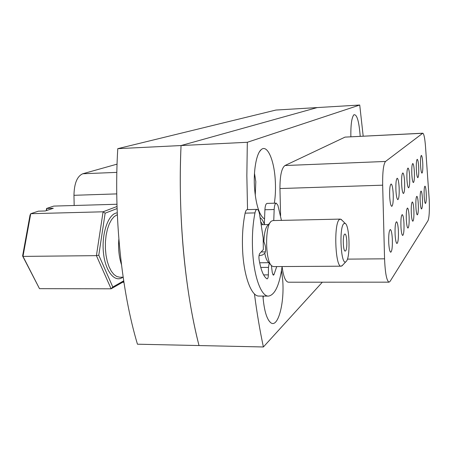 <?xml version="1.0" encoding="UTF-8"?>
<svg xmlns="http://www.w3.org/2000/svg" width="452" height="452" viewBox="0 0 452 452"><rect width="100%" height="100%" fill="white"/><g stroke="black" fill="none" stroke-linecap="round" stroke-linejoin="round"><path stroke-width="0.68" d="M363.182 136.148L359.73 105.028L275.867 110.056L117.774 148.663C113.633 216.197 121.537 291.116 137.453 344.204L199.016 345.554C184.958 291.342 177.743 214.598 181.054 145.544L317.202 107.576L181.054 145.544L117.774 148.663M74.168 205.496L73.964 195.304C74.213 183.382 77.156 176.201 82.789 173.76L117.062 164.138M406.941 179.348C406.721 172.647 407.066 168.884 407.986 168.054C408.777 168.472 409.337 171.308 409.665 176.562C409.891 183.207 409.54 186.958 408.614 187.823C407.84 187.439 407.28 184.614 406.941 179.348M406.337 219.909C406.105 212.903 406.484 208.948 407.461 208.039C408.241 208.417 408.783 211.152 409.1 216.231C409.331 223.175 408.953 227.119 407.97 228.068C407.201 227.718 406.659 224.994 406.337 219.909M429.236 199.801L425.513 146.623C424.852 138.216 423.942 133.741 422.789 133.204L385.539 161.454C383.465 164.003 382.505 171.913 382.663 185.184L384.562 258.815C385.166 273.166 386.663 280.952 389.048 282.161L390.065 281.376L428.004 220.678C429.219 217.57 429.632 210.615 429.236 199.801M264.33 224.395C263.109 220.847 261.691 218.615 260.075 217.689M274.341 203.197C275.517 195.722 275.793 187.625 275.178 178.902C273.884 159.245 267.059 144.098 261.183 149.663C256.278 153.578 253.16 171.703 254.629 189.309C256.075 204.547 259.058 214.214 263.567 218.31L264.55 218.909M255.256 195.247L255.815 181.664L254.487 173.285M262.957 296.077L263.075 297.721C264.256 310.688 266.714 318.937 270.443 322.462C277.799 329.214 284.72 303.281 282.664 279.743L281.534 270.443M360.199 136.301L360.171 135.854C358.995 121.125 356.905 114.102 353.893 114.768C351.696 117.441 350.684 124.769 350.865 136.758M359.73 105.028L247.323 142.278L181.054 145.544C179.489 180.642 180.297 215.853 183.467 251.176C186.749 286.353 191.936 317.818 199.016 345.554L263.392 346.972L322.338 282.195M247.323 142.278L246.848 175.664L247.538 209.609M400.958 227.051C400.721 219.723 401.133 215.581 402.207 214.621C403.037 215.011 403.619 217.824 403.952 223.068C404.195 230.334 403.777 234.469 402.704 235.469C401.879 235.108 401.297 232.305 400.958 227.051M395.116 234.808C394.867 227.124 395.33 222.774 396.5 221.757C397.398 222.158 398.02 225.062 398.376 230.48C398.624 238.097 398.161 242.436 396.986 243.498C396.099 243.131 395.477 240.238 395.116 234.808M388.754 243.266C388.494 235.187 389.008 230.605 390.296 229.526C391.262 229.932 391.935 232.938 392.308 238.543C392.568 246.549 392.053 251.114 390.76 252.239C389.805 251.866 389.138 248.877 388.754 243.266M411.303 213.304C411.083 206.604 411.427 202.818 412.331 201.954C413.055 202.326 413.563 204.976 413.868 209.903C414.083 216.553 413.744 220.327 412.84 221.226C412.122 220.881 411.608 218.243 411.303 213.304M415.908 207.191C415.699 200.756 416.009 197.128 416.84 196.309C417.518 196.671 417.998 199.247 418.286 204.027C418.501 210.406 418.185 214.028 417.349 214.881C416.682 214.542 416.202 211.977 415.908 207.191M420.185 201.502C419.987 195.326 420.27 191.84 421.044 191.055C421.676 191.411 422.128 193.914 422.405 198.558C422.609 204.688 422.321 208.163 421.546 208.977C420.919 208.649 420.467 206.157 420.185 201.502M424.174 196.208C423.982 190.258 424.242 186.913 424.959 186.162C425.552 186.512 425.982 188.942 426.242 193.456C426.439 199.36 426.179 202.699 425.456 203.473C424.869 203.151 424.439 200.728 424.174 196.208M401.664 184.744C401.427 177.749 401.811 173.817 402.817 172.946C403.664 173.37 404.257 176.303 404.608 181.738C404.845 188.67 404.461 192.597 403.455 193.501C402.613 193.111 402.02 190.19 401.664 184.744M395.935 190.603C395.692 183.286 396.116 179.161 397.212 178.241C398.122 178.681 398.766 181.71 399.133 187.337C399.382 194.592 398.952 198.699 397.856 199.66C396.952 199.259 396.314 196.241 395.935 190.603M389.703 196.982C389.449 189.303 389.918 184.975 391.116 184.004C392.104 184.456 392.794 187.591 393.183 193.422C393.443 201.027 392.974 205.344 391.765 206.355C390.794 205.942 390.104 202.818 389.703 196.982M411.828 174.348C411.614 167.929 411.93 164.319 412.778 163.528C413.512 163.935 414.038 166.681 414.348 171.771C414.563 178.144 414.247 181.744 413.394 182.563C412.67 182.19 412.145 179.45 411.828 174.348M416.36 169.715C416.151 163.545 416.439 160.081 417.224 159.324C417.914 159.72 418.405 162.387 418.699 167.319C418.908 173.444 418.62 176.896 417.829 177.681C417.151 177.314 416.659 174.658 416.36 169.715M420.569 165.404C420.371 159.466 420.637 156.138 421.366 155.415C422.01 155.799 422.473 158.386 422.756 163.172C422.953 169.065 422.688 172.387 421.959 173.133C421.32 172.777 420.857 170.201 420.569 165.404M389.048 282.161L288.376 282.206C285.461 281.715 283.37 276.511 282.099 266.607M382.663 185.184L279.946 188.552L280.596 215.677M279.946 188.552C279.935 175.726 281.607 168.059 284.958 165.539L385.539 161.454M422.586 133.284L345.034 137.114L284.958 165.539M345.034 137.114L422.789 133.204M254.442 293.907C256.951 313.106 259.934 330.796 263.392 346.972M263.087 297.908L263.38 296.077M261.171 251.933L265.403 251.922M345.599 250.866C347.628 249.131 346.989 233.605 344.904 234.051L344.548 234.226C342.492 235.746 343.113 251.578 345.209 251.075L345.599 250.866M343.882 223.604C338.83 227.113 340.915 266.183 345.882 261.719L346.26 261.386C350.537 257.459 349.633 225.282 345.198 223.424L343.882 223.604M342.712 265.098L341.187 266.194C335.237 267.714 333.553 223.181 339.441 219.508L340.356 219.101L341.915 220.147M270.872 264.821L268.465 262.211C266.906 260.917 265.68 257.951 264.776 253.318C266.2 250.34 265.9 246.459 263.883 241.679C264.183 233.04 265.544 227.503 267.957 225.068L270.29 222.407M340.356 219.101L272.838 220.57L271.358 221.181C264.714 225.232 265.205 262.092 271.98 266.019L273.483 266.595L341.187 266.194M264.776 253.318L262.409 255.03L259.561 255.589M117.328 214.649L114.158 216.604L111.52 219.728L109.226 224.028L107.39 229.317L106.096 235.368L105.418 241.905L105.389 248.623L106.011 255.21L107.254 261.352L109.056 266.77L111.322 271.228L113.949 274.522L116.814 276.545L119.78 277.212L123.147 277.206M122.927 277.206L122.023 277.777C114.283 282.353 105.305 270.991 103.468 252.973C101.514 235.012 107.412 216.163 115.435 213.242L117.243 212.773M118.853 239.068C118.108 248.402 118.978 256.9 121.452 264.567M46.279 210.632L46.55 208.474L46.776 210.468M117.085 208.564L105.141 213.18L98.79 255.205L112.814 287.02L123.684 280.85M116.955 204.259L53.76 206.089L46.55 208.474L53.296 208.282L45.256 210.977L38.42 211.163L30.742 213.7L22.984 256.397L39.493 288.664L111.113 288.805L96.417 255.646L22.984 256.397L22.6 256.001L30.035 215.124L30.742 213.7L103.084 211.796L117.017 206.479M98.79 255.205L96.417 255.646L103.084 211.796L105.141 213.18M123.797 281.585L111.113 288.805L112.814 287.02M39.493 288.664L22.6 256.001M262.748 224.678L260.691 221.683M282.104 266.544C279.477 285.105 274.946 294.958 268.505 296.1C261.284 296.631 253.9 276.856 252.628 251.097C251.939 237.051 252.724 224.316 254.984 212.903C255.476 210.638 256.16 209.457 257.035 209.366C258.177 209.513 259.03 211.242 259.589 214.542L263.183 237.854L263.341 249.555L259.781 253.465C258.99 254.708 258.753 256.696 259.064 259.431C260.86 270.042 263.482 276.5 266.917 278.811L267.138 278.878C267.866 278.647 268.273 277.319 268.369 274.889L268.46 267.381L269.245 263.058M268.505 296.1L258.985 296.06C251.538 296.585 243.944 276.878 242.656 251.205C241.961 237.21 242.786 224.525 245.125 213.146C245.634 210.886 246.34 209.711 247.244 209.615L257.035 209.366M273.759 220.553L274.166 209.513C274.404 205.57 275.098 203.445 276.257 203.146L277.884 205.27L281.443 220.384M271.403 265.488L272.273 272.629L273.387 275.189L273.974 274.647L276.726 266.573M259.742 263.188L260.019 262.776M264.324 224.644L264.912 209.751C265.154 205.818 265.872 203.705 267.07 203.4L276.257 203.146M116.746 193.897L73.964 195.304M82.789 173.76L116.836 172.376M347.402 259.126L384.562 258.815M273.974 274.647L272.799 274.652M268.46 267.381L260.753 267.42M268.369 274.889L263.612 274.901M254.984 212.903L245.125 213.146M274.166 209.513L264.912 209.751M122.56 282.285L123.904 282.285M259.572 151.612L261.183 149.663M353.43 115.305L353.893 114.768M268.867 320.677L270.443 322.462M261.827 216.474L263.567 218.31M345.882 261.719L341.904 265.962M259.663 262.776L268.923 262.708M261.16 224.706L268.403 224.559M345.198 223.424L341.079 219.316"/></g></svg>
